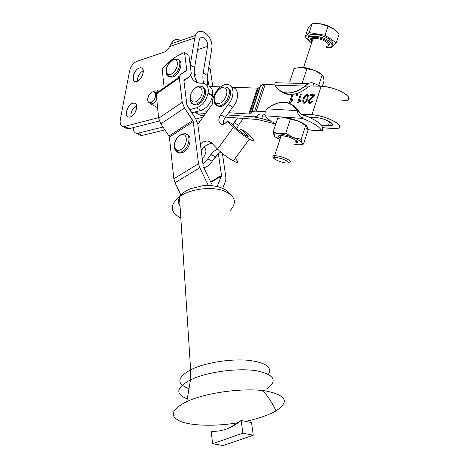 <?xml version="1.0" encoding="UTF-8"?>
<svg xmlns="http://www.w3.org/2000/svg" width="469" height="469" viewBox="0 0 469 469"><rect width="100%" height="100%" fill="white"/><g stroke="black" fill="none" stroke-linecap="round" stroke-linejoin="round"><path stroke-width="0.7" d="M278.979 158.018C269.927 155.866 274.424 160.398 283.264 162.485C292.246 164.678 288.089 160.181 278.979 158.018C285.697 159.542 291.612 163.376 286.846 163.06C281.406 162.983 269.698 157.484 274.981 157.455L278.979 158.018M279.02 156.195L274.254 155.532C272.378 155.667 272.319 156.353 274.078 157.602C272.213 156.265 272.395 155.579 274.623 155.532L279.02 156.195C286.741 157.936 293.799 162.362 288.757 162.221L288.447 162.215C294.01 162.544 286.981 157.989 279.02 156.195M317.501 34.712L311.281 34.548C309.112 34.976 308.133 35.867 308.35 37.215C308.291 34.724 311.346 33.891 317.501 34.712C326.424 36.054 335.341 42.151 332.163 44.602C335.341 42.151 326.424 36.054 317.501 34.712M311.41 40.791L312.178 41.301L311.41 40.791M316.95 36.394C327.825 38.018 336.906 45.956 329.59 47.187L326.219 47.428C338.108 48.237 330.194 38.399 316.95 36.394C307.107 35.685 305.337 37.866 311.639 42.943C306.861 39.63 306.556 37.385 310.73 36.224L316.95 36.394M314.16 23.561L320.386 23.813C325.638 24.74 330.17 26.452 333.981 28.955L335.194 29.864L327.96 26.299L325.035 35.251L336.267 42.814L339.146 33.961L333.981 28.955L325.58 25.045L320.386 23.813L312.09 23.743L310.343 25.121L307.852 28.82L304.985 37.514L308.022 39.507L304.985 37.514L307.852 28.82L310.343 25.121L312.09 23.743L309.165 32.607L304.985 37.514L309.165 32.607L312.09 23.743L320.386 23.813L327.96 26.299L320.386 23.813L314.16 23.561M331.56 47.492L329.678 47.17L331.56 47.492L336.267 42.814L331.56 47.492M339.146 33.961L336.267 42.814L325.035 35.251L309.165 32.607L325.035 35.251L327.96 26.299L333.981 28.955L339.146 33.961M317.642 37.643C325.644 38.845 332.709 44.625 327.825 45.851C332.709 44.625 325.644 38.845 317.642 37.643C311.815 36.963 309.646 37.971 311.135 40.668C309.646 37.971 311.815 36.963 317.642 37.643M317.595 38.628C325.357 39.795 331.859 45.464 326.576 46.331C331.859 45.464 325.357 39.795 317.595 38.628L313.099 38.505L317.595 38.628M311.985 41.893C310.419 40.17 310.795 39.038 313.099 38.505C310.795 39.038 310.419 40.17 311.985 41.893M279.559 135.547L280.655 137.194L279.559 135.547M295.406 141.843L297.1 141.146L296.033 141.779M124.648 126.378L129.122 128.67L159.343 121.008L129.122 128.67L124.648 126.378L158.586 117.631L124.648 126.378L122.901 126.454C120.574 125.727 119.701 123.464 120.281 119.654C119.677 124.561 121.131 126.8 124.648 126.378M191.757 112.795L200.99 110.45L196.505 107.852L189.658 109.617L196.505 107.852C202.42 105.625 206.266 100.759 208.031 93.261L208.113 92.756C208.723 86.484 206.682 83.3 202.004 83.201C196.464 83.441 192.73 80.914 190.813 75.632C192.05 79.197 194.242 81.542 197.385 82.667L204.361 83.476C207.468 84.778 208.717 87.867 208.113 92.756L208.031 93.261L212.486 95.957L212.563 95.453L208.113 92.756L212.563 95.453C213.131 91.004 212.094 88.014 209.444 86.478C212.094 88.014 213.131 91.004 212.563 95.453L212.486 95.957L208.031 93.261C206.266 100.759 202.42 105.625 196.505 107.852L200.99 110.45C206.905 108.251 210.733 103.42 212.486 95.957C210.733 103.42 206.905 108.251 200.99 110.45L191.757 112.795M197.607 49.65L207.527 46.419C208.758 40.387 201.547 34.055 199.466 39.437L199.067 40.815C200.075 33.534 208.893 39.49 207.527 46.419L203.235 72.976L207.468 75.632L211.689 49.181C214.427 35.445 196.874 23.386 194.77 37.966L169.684 46.49C167.937 49.544 165.856 51.526 163.447 52.434L136.913 61.333C133.243 63.004 130.781 66.299 129.52 71.206L120.281 119.654L129.52 71.206C130.781 66.299 133.243 63.004 136.913 61.333L163.447 52.434C165.856 51.526 167.937 49.544 169.684 46.49L194.77 37.966L195.473 35.439C199.56 24.347 214.169 37.069 211.689 49.181L207.409 76.013L207.468 75.632L203.235 72.976C202.62 76.852 202.79 80.293 203.745 83.306C202.79 80.293 202.62 76.852 203.235 72.976L207.527 46.419L197.607 49.65M231.909 87.269C238.885 87.527 239.483 99.668 232.73 107.149L228.245 104.429C235.11 96.585 234.277 84.414 227.037 84.443C219.967 84.074 211.478 95.506 212.744 103.561L197.83 124.338L195.532 118.505L187.33 106.094L186.879 104.962L183.901 80.639L184.124 79.935L190.144 76.306L183.901 80.65L190.144 76.306L191.2 72.888L188.931 55.324L184.546 52.528C176.625 55.465 169.157 60.853 162.139 68.691C169.157 60.853 176.625 55.465 184.546 52.528L186.762 70.151L186.545 70.831L180.465 74.383L179.328 77.883L182.236 102.289L184.51 107.993L193.234 121.629L198.522 163.71L199.771 167.726L175.007 182.722L199.771 167.726L208.336 185.501L199.771 167.726L198.522 163.71L173.835 178.771L169.409 137.153L168.969 136.033L169.409 137.153L193.234 121.629L169.409 137.153L173.835 178.771L198.522 163.71L193.234 121.629L192.777 120.486L168.969 136.033L160.832 123.845L158.645 118.247L160.832 123.845L184.51 107.993L160.832 123.845L168.969 136.033L192.777 120.486L184.51 107.993L182.236 102.289L158.645 118.247L156.241 94.07L157.478 90.558L156.206 93.267L156.241 94.07L179.328 77.883L156.241 94.07L158.645 118.247L182.236 102.289L179.275 77.074L180.465 74.383L186.773 70.344L182.107 73.428L186.762 70.151L184.546 52.528L188.931 55.324L190.209 65.244L194.77 37.966L190.273 64.851L194.641 67.589L199.067 40.815L194.641 67.589L190.273 64.851L191.252 73.961L190.144 76.306L184.124 79.935L183.889 80.451L186.879 104.962L195.532 118.505L197.83 124.338L212.744 103.561C211.091 94.632 222.06 81.805 228.954 84.795C234.693 86.495 234.359 97.581 228.245 104.429L232.73 107.149L228.696 112.712L249.572 114.084L250.88 113.645L251.847 112.068L254.673 111.141L256.273 111.171L265.149 84.584L263.531 84.619L260.641 85.768L251.847 112.068L260.641 85.768L259.597 87.568L250.88 113.645L259.597 87.568L257.411 88.137L248.728 114.073L228.696 112.712L232.73 107.149C238.827 100.354 239.131 89.315 233.386 87.597M168.037 84.959L167.925 83.922L168.037 84.959M202.215 101.198C198.58 105.085 195.421 105.982 192.736 103.895L194.389 104.874C196.933 105.431 199.542 104.206 202.215 101.198C206.606 94.638 206.852 89.907 202.954 87C206.852 89.907 206.606 94.638 202.215 101.198M136.878 81.413C130.546 83.412 133.102 69.969 139.387 67.987C145.777 65.812 143.256 79.496 136.878 81.413C141.996 80.152 145.724 68.943 141.38 67.923L139.387 67.987C134.245 69.353 130.611 80.527 135.013 81.477L136.878 81.413M130.224 116.992C123.857 118.733 126.483 104.915 132.803 103.192C139.229 101.269 136.637 115.339 130.224 116.992C135.564 115.907 139.246 103.925 134.497 103.127L132.803 103.192C127.439 104.388 123.845 116.33 128.658 117.057L130.224 116.992M180.518 40.563C176.971 38.722 174.093 39.373 171.894 42.509L169.684 46.49L171.894 42.509L172.92 43.166M202.913 117.256L195.843 118.991L202.913 117.256M162.972 127.046L137.933 133.178L142.271 135.4L164.906 129.948L142.271 135.4L137.933 133.178L136.18 133.237C134.111 132.639 133.161 130.763 133.337 127.603C133.225 131.754 134.755 133.612 137.933 133.178L162.972 127.046M197.326 122.133L199.847 121.53L197.326 122.133M139.076 134.714L140.518 135.453L142.271 135.4L139.076 134.714M125.938 128.002L127.375 128.735L129.122 128.67L125.938 128.002M197.83 82.808C194.688 79.267 193.627 74.196 194.641 67.589C193.627 74.196 194.688 79.267 197.83 82.808M207.544 84.197L207.919 85.663L207.544 84.197L207.409 76.013L207.544 84.197L208.476 83.564L207.544 84.197M130.91 116.752C130.687 111.968 132.592 108.316 136.626 105.801C132.592 108.316 130.687 111.968 130.91 116.752M137.411 81.213C137.417 76.588 139.369 73.076 143.268 70.69C139.369 73.076 137.417 76.588 137.411 81.213M204.162 115.521L200.04 115.216L195.696 112.73L205.657 113.439L195.702 112.707L200.04 115.216L204.162 115.521M194.295 73.492C196.089 74.348 196.523 76.295 195.591 79.337C196.517 76.341 196.106 74.401 194.359 73.516L194.295 73.475M178.402 76.553L178.548 77.584L178.402 76.553M253.172 116.787L227.084 114.934L253.172 116.787C255.558 116.939 257.006 116.664 257.528 115.96L255.013 116.816L253.172 116.787M205.674 113.416L195.655 112.707L205.674 113.416M258.554 114.407L257.528 115.96L258.554 114.407L260.793 113.973L258.554 114.407M316.399 117.684L309.048 117.191L316.399 117.684C326.623 118.217 339.175 126.694 328.423 125.669L330.516 125.674C337.703 125.287 325.117 118.082 316.399 117.684M264.979 114.254L260.793 113.973L264.979 114.254M329.689 121.729L328.423 125.669L329.689 121.729M311.926 114.712C326.928 115.356 348.713 127.791 336.549 128.506L322.484 127.709L332.691 128.506C340.517 128.758 341.819 126.829 336.607 122.714C329.355 118.393 321.13 115.726 311.926 114.712L300.805 114.002L309.048 117.191L303.49 114.841L302.335 118.37C313.802 123.001 320.18 127.152 321.482 130.816L322.59 127.38L321.324 125.135L328.423 125.669L321.324 125.135L322.59 127.38L321.482 130.816C322.596 131.625 323.059 130.599 322.86 127.738L322.367 131.05L307.863 129.708L321.482 130.816C320.18 127.152 313.802 123.001 302.335 118.37C299.404 116.511 297.668 113.932 297.135 110.637C290.012 100.161 279.993 99.563 267.078 108.837L297.135 110.637L299.398 112.12C297.856 109.142 295.728 106.926 293.008 105.472C295.728 106.926 297.856 109.142 299.398 112.12L297.135 110.637L267.078 108.837C274.67 102.863 281.957 100.976 288.933 103.174C292.498 104.499 295.236 106.991 297.135 110.637C297.668 113.932 299.404 116.511 302.335 118.37L303.49 114.841L300.805 114.002L299.398 112.12L300.805 114.002L311.926 114.712L321.177 86.261L311.926 114.712M345.483 100.677C357.783 99.369 336.291 86.366 321.177 86.261L309.986 85.927L307.418 87.609C302.64 91.414 297.821 93.659 292.967 94.363L290.886 100.683L291.601 101.157L290.886 100.683L292.967 94.363C297.821 93.659 302.64 91.414 307.418 87.609L305.19 86.056L308.174 83.617C310.085 82.585 311.961 82.462 313.802 83.259L312.899 86.015L313.802 83.259C310.63 82.175 307.758 83.107 305.19 86.056L274.951 85.141C274.775 82.227 275.356 81.272 276.692 82.268L276.892 82.767L276.692 82.268L276.528 82.755L276.692 82.268C276.001 81.536 275.438 81.688 275.004 82.714L274.951 85.141L305.19 86.056C296.877 92.428 289.25 94.41 282.32 92.006C279.055 90.693 276.599 88.407 274.951 85.141C281.441 95.23 291.519 95.535 305.19 86.056L307.418 87.609L309.986 85.927L321.177 86.261C330.428 87.011 338.624 89.661 345.764 94.193C350.865 98.584 349.469 100.794 341.59 100.829M304.076 98.754C303.507 101.028 303.595 102.248 304.334 102.406L305.512 101.826L306.937 98.883C307.506 96.596 307.418 95.377 306.673 95.23C305.858 95.318 304.991 96.491 304.076 98.754C304.991 96.491 305.858 95.318 306.673 95.23L306.802 95.26C307.435 95.576 307.476 96.784 306.937 98.883L307.676 99.387L306.937 98.883L305.512 101.826L305.964 102.131L305.512 101.826L304.334 102.406L305.079 102.91L304.217 102.383C303.572 102.072 303.525 100.858 304.076 98.754M253.219 116.81L261.731 118.546L263.203 114.137L261.731 118.546L268.62 120.627L268.954 119.618L268.62 120.627L271.346 121.295L261.731 118.546L253.225 116.787L227.066 114.958L253.219 116.81M275.795 124.033L257.616 119.495L237.537 117.989L234.142 122.644L238.498 125.211L243.446 118.446L238.498 125.211L234.142 122.644L232.917 124.842L237.537 117.989L225.513 117.098L257.616 119.495L275.795 124.033M265.36 111.751L256.273 111.171C253.817 111.036 252.34 111.335 251.847 112.068L250.88 113.645L248.728 114.073L257.411 88.137L232.894 87.287L257.411 88.137L259.597 87.568L260.641 85.768C261.169 84.924 262.669 84.531 265.149 84.584L256.273 111.171L265.36 111.751M207.222 111.253L199.812 110.748L207.222 111.253M194.565 112.079L195.655 112.707L194.565 112.079M297.709 94.128L296.73 94.087L297.539 94.638L296.73 94.087L296.332 95.295L297.311 95.336L297.709 94.128L297.311 95.336L296.332 95.295L296.73 94.087L297.709 94.128M298.108 102.998L300.869 100.911L301.209 99.874L299.046 101.081L299.767 101.562L299.046 101.081L301.28 94.269L300.412 94.234L301.133 94.726L300.412 94.234L297.545 102.969L298.108 102.998L297.545 102.969L300.412 94.234L301.28 94.269L299.046 101.081L301.209 99.874L300.869 100.911L298.108 102.998M299.251 101.943L299.445 101.345L299.251 101.943M308.303 95.318L306.961 94.345C305.483 94.685 304.217 96.139 303.173 98.713L303.935 99.229L303.173 98.713C302.523 101.116 302.728 102.629 303.783 103.244L304.035 103.297C305.512 102.981 306.785 101.527 307.846 98.924L308.303 95.318L307.846 98.924C306.785 101.527 305.512 102.981 304.035 103.297C302.786 102.928 302.499 101.398 303.173 98.713C304.217 96.139 305.483 94.685 306.961 94.345L308.303 95.318M307.101 95.465L308.074 95.113L307.101 95.465M307.787 95.993L306.961 95.365M304.199 103.291L303.912 102.078L304.199 103.291M312.8 101.14L311.914 100.982L312.635 101.474L311.914 100.982L309.915 102.682L310.759 103.256L309.704 102.641L309.048 101.093L315.027 94.82L310.214 94.627L311.328 95.395L314.699 95.535L311.328 95.395L310.214 94.627L309.874 95.664L313.439 95.811L314.095 96.268L313.439 95.811L311.475 97.446L312.184 97.939L311.475 97.446L308.139 101.023L309.007 101.609L308.139 101.023L309.599 103.579L312.8 101.14L309.599 103.579C308.42 103.215 307.934 102.365 308.139 101.023L313.439 95.811L309.874 95.664L310.214 94.627L315.027 94.82L309.048 101.093L309.915 102.682L311.914 100.982L312.8 101.14M311.223 95.723L311.328 95.395L311.223 95.723M309.558 103.579L309.182 102.136L309.558 103.579M289.959 102.582L292.679 100.518L293.014 99.487L290.886 100.683L293.014 99.487L292.679 100.518L289.959 102.582L289.408 102.559L289.959 102.582M292.07 94.462L289.408 102.559L292.07 94.462C287.614 94.826 283.886 93.788 280.884 91.349L284.566 93.507L292.07 94.462M291.12 101.509L291.302 100.958L291.12 101.509M222.412 153.492L225.917 177.751L225.87 180.319L222.734 188.28L225.689 180.899L225.917 177.751L222.412 153.492M210.182 68.867L212.797 86.589L210.182 68.867L208.699 67.923L210.182 68.867M209.315 86.413L208.476 83.564L207.409 76.013L208.476 83.564L209.315 86.413M221.432 176.109L210.886 182.289L221.432 176.109L221.479 175.476L210.663 181.825L221.479 175.476L217.17 186.492L221.432 176.109M218.39 153.627L221.479 175.476L218.39 153.627L212.176 161.248C209.772 164.795 207.005 166.964 203.868 167.744C207.005 166.964 209.772 164.795 212.176 161.248L207.72 158.909L202.93 163.892L207.72 158.909L212.176 161.248L215.412 156.822L210.974 154.459L207.72 158.909L210.974 154.459L215.412 156.822L218.39 153.627L220.7 152.067L218.39 153.627M182.98 152.407C180.055 153.703 177.874 153.187 176.426 150.848L179.434 153.058L182.98 152.407C189.851 149.418 192.829 135.928 186.996 134.456C192.829 135.928 189.851 149.418 182.98 152.407M162.139 68.691L163.974 85.985L162.139 68.691M172.703 77.016L168.764 76.359L169.989 77.086L172.703 77.016C179.387 75.333 184.053 61.457 178.478 59.921C184.053 61.468 179.381 75.333 172.703 77.016M175.007 182.722L180.887 195.022L175.007 182.722L173.835 178.771L175.007 182.722M203.47 166.917L212.551 185.742L203.47 166.917M220.5 86.859L209.444 86.478L220.5 86.859M200.357 143.93L203.218 166.12L200.357 143.93C204.73 140.501 208.459 140.149 211.537 142.863L208.506 141.175C205.879 140.7 203.159 141.62 200.357 143.93L197.83 124.338L200.357 143.93M245.944 135.729L245.991 135.752C248.101 136.93 248.658 136.919 247.661 135.711L247.011 135.037L246.336 135.946L247.011 135.037C248.805 136.872 248.47 137.106 245.991 135.752L238.082 129.843L245.944 135.729M235.62 158.932C239.114 162.761 238.346 163.423 233.316 160.92L233.269 160.896C227.324 157.49 222.077 153.556 217.534 149.113L233.539 127.199L227.289 121.125C222.189 128.459 215.441 121.717 220.764 114.776L225.272 117.432L220.764 114.776L228.245 104.429L220.764 114.776C218.073 119.431 218.249 122.591 221.298 124.256C223.367 124.631 225.366 123.587 227.289 121.125L231.821 123.775L238.082 129.843L231.821 123.775L227.289 121.125L233.539 127.199C238.229 131.537 243.517 135.488 249.402 139.064L233.269 160.896L249.402 139.064C243.517 135.488 238.229 131.537 233.539 127.199L217.534 149.113C222.077 153.556 227.324 157.49 233.269 160.896L249.449 139.094C254.391 141.779 255.042 141.28 251.396 137.593L252.803 139.041C254.731 141.392 253.612 141.409 249.449 139.094L233.316 160.92C237.543 163.089 238.762 162.931 236.962 160.439M251.396 137.593L245.094 131.537L240.714 128.981L247.011 135.037L240.714 128.981L245.094 131.537L251.396 137.593M225.272 117.432L228.696 112.712L225.272 117.432C223.707 119.706 223.115 121.94 223.484 124.133C223.115 121.94 223.707 119.706 225.272 117.432M201.94 149.652L201.037 149.171L201.94 149.652C205.088 145.525 208.506 143.491 212.193 143.555C208.506 143.491 205.088 145.525 201.94 149.652L201.224 150.643L201.94 149.652M239.055 130.734L240.714 128.981L239.055 130.734M236.868 128.664L238.498 125.211L236.868 128.664M217.534 149.113L211.537 142.863L217.534 149.113M217.51 149.089L214.04 151.176L210.974 154.459L214.04 151.176L217.51 149.089M204.074 156.511L202.221 158.399L204.074 156.511C206.577 152.249 206.524 149.189 203.933 147.319M227.436 87.867C236.728 91.033 223.103 112.689 216.625 105.132L218.501 106.311C226.128 109.183 235.332 90.599 227.6 87.932M275.848 123.863C270.132 120.896 266.697 118.223 265.542 115.843L302.335 118.37L265.542 115.843C264.416 114.184 264.926 111.845 267.078 108.837C264.926 111.845 264.416 114.184 265.542 115.843C266.697 118.223 270.132 120.896 275.848 123.863M321.324 125.135C319.143 122.649 315.051 120.005 309.048 117.191C315.051 120.005 319.143 122.649 321.324 125.135M274.904 84.877L265.149 84.584L274.904 84.877M258.495 90.863L257.358 90.822M320.474 86.237L313.802 83.259L320.474 86.237M296.795 144.669C300.805 145.021 302.534 144.446 301.972 142.945C301.028 141.333 298.067 139.51 293.09 137.481C298.067 139.51 301.028 141.333 301.972 142.945L301.198 139.293L293.09 137.481C287.96 135.494 283.258 134.281 278.996 133.835C283.258 134.281 287.96 135.494 293.09 137.481L285.762 133.161L278.996 133.835C275.016 133.548 273.409 134.181 274.183 135.734C273.673 134.838 274.06 134.234 275.338 133.929L278.996 133.835L273.146 132.053L274.183 135.734C274.922 136.889 276.804 138.208 279.835 139.68C276.804 138.208 274.922 136.889 274.183 135.734L274.682 136.373L273.146 132.053L277.66 118.387L273.146 132.053L278.996 133.835L285.762 133.161L290.317 119.284L285.762 133.161L293.09 137.481L301.198 139.293L305.7 125.469L307.224 126.8L307.934 130.523L307.224 126.8L305.7 125.469L298.431 121.143L284.343 117.596L277.66 118.387L284.343 117.596C288.623 117.965 293.318 119.144 298.431 121.143C302.358 122.749 305.061 124.314 306.55 125.833C305.061 124.314 302.358 122.749 298.431 121.143L284.343 117.596L298.431 121.143L305.7 125.469L301.198 139.293L301.972 142.945L303.525 144.089L300.887 144.575L303.525 144.089L307.934 130.523L303.525 144.089L301.972 142.945C302.523 144.37 300.987 144.962 297.352 144.722L294.608 144.282L297.369 144.716M279.876 139.551L275.995 136.936L279.876 139.551M306.667 128.348L307.224 126.8M296.555 143.033C300.887 142.564 293.201 137.81 285.24 136.116L281.236 135.506C277.718 135.471 277.39 136.444 280.245 138.431C276.587 135.172 279.377 134.709 288.623 137.036C297.586 140.46 299.709 142.482 295.001 143.098M324.044 80.967L322.303 86.314L324.044 80.967L323.499 76.787L322.144 74.958L318.75 85.399L322.144 74.958L314.969 70.561L300.899 67.313L294.139 68.468L289.695 81.928L294.139 68.468L300.899 67.313L306.955 68.585L302.47 82.257L306.955 68.585L314.969 70.561L322.144 74.958L323.499 76.787L324.044 80.967M322.379 75.087C320.837 73.522 318.369 72.009 314.969 70.561L306.234 67.905L300.899 67.313C305.219 67.43 309.909 68.515 314.969 70.561C318.369 72.009 320.837 73.522 322.379 75.087M323.587 77.526L323.499 76.787M298.823 67.425L300.899 67.313M152.695 91.824C147.647 93.237 145.689 103.96 150.772 102.506C155.884 101.128 157.813 90.259 152.695 91.824L154.061 91.754L155.855 94.269C155.292 99.416 153.117 102.172 149.335 102.535C145.701 101.761 148.526 92.786 152.695 91.824M155.561 92.053L154.735 92.047M149.066 102.43L150.572 103.837C152.859 104.153 154.922 102.629 156.757 99.276C155.532 101.685 153.99 103.198 152.144 103.807L150.666 103.86L149.066 102.43M201.09 100.536C198.416 103.543 195.808 104.775 193.257 104.218C191.323 103.567 190.273 101.908 190.127 99.235C190.273 101.908 191.323 103.567 193.257 104.218C195.808 104.775 198.416 103.543 201.09 100.536C205.551 93.806 205.739 89.046 201.658 86.249C205.739 89.046 205.551 93.806 201.09 100.536M198.762 86.267L199.225 86.155L198.762 86.267M199.331 98.971C206.014 90.986 199.595 82.157 193.111 90.142C186.556 97.927 192.695 106.938 199.331 98.971C192.695 106.938 186.556 97.927 193.111 90.142C199.595 82.157 206.014 90.986 199.331 98.971M218.501 106.311L217.376 105.636C225.102 108.527 234.295 89.573 226.322 87.164C234.295 89.573 225.102 108.527 217.376 105.636C215.224 104.88 214.11 103.022 214.028 100.067M222.699 87.216L224.018 86.917M224.422 87.996C217.991 85.499 210.229 100.776 216.637 103.291C223.039 106.012 231.012 90.37 224.422 87.996C231.012 90.37 223.039 106.012 216.637 103.291C210.229 100.776 217.991 85.499 224.422 87.996M181.808 151.798L178.261 152.454C175.957 151.95 174.679 150.168 174.433 147.114C174.679 150.168 175.957 151.95 178.261 152.454L181.808 151.798C188.966 148.679 191.698 134.509 185.361 133.694C191.698 134.509 188.966 148.679 181.808 151.798M180.606 149.722C188.409 145.888 188.092 131.103 180.383 135.189C172.744 139.006 172.885 153.598 180.606 149.722C172.885 153.598 172.744 139.006 180.383 135.189C188.092 131.103 188.409 145.888 180.606 149.722M171.584 76.347L168.875 76.424C167.251 75.82 166.378 74.366 166.243 72.044C166.378 74.366 167.251 75.82 168.875 76.424L171.584 76.347C178.267 74.659 182.945 60.759 177.37 59.229C182.945 60.759 178.267 74.659 171.584 76.347M174.31 59.334L175.623 59.03L174.31 59.334M170.704 74.243C177.804 72.05 180.184 57.546 173.084 60.02C166.096 62.277 163.663 76.511 170.704 74.243C163.663 76.511 166.096 62.277 173.084 60.02C180.184 57.546 177.804 72.05 170.704 74.243M190.455 400.01L186.779 401.564C170.822 409.777 168.946 416.478 181.151 421.666C193.128 426.057 216.402 426.374 238.176 422.757C216.402 426.374 193.122 426.057 181.151 421.666C168.946 416.478 170.822 409.777 186.785 401.564L190.455 400.01C210.458 391.973 244.912 387.81 265.565 390.906C286.313 395.109 289.801 401.763 276.03 410.862C289.801 401.763 286.313 395.109 265.565 390.906C244.906 387.81 210.458 391.973 190.455 400.01M245.609 421.361C258.401 418.647 268.544 415.147 276.03 410.862C268.544 415.147 258.401 418.647 245.609 421.361M193.621 378.471L190.52 379.849C176.074 387.681 174.984 394.03 187.242 398.89C174.984 394.03 176.074 387.687 190.514 379.849L193.621 378.471C210.534 371.36 239.401 367.889 256.959 370.827C274.711 374.766 277.859 380.863 266.415 389.118C277.859 380.857 274.705 374.76 256.953 370.827C239.389 367.889 210.534 371.36 193.621 378.471M263.25 390.935L263.754 390.665L263.25 390.935M193.955 368.271L190.625 369.795C176.848 377.668 176.309 383.97 188.995 388.707C176.303 383.97 176.848 377.668 190.631 369.795L193.955 368.271C208.183 362.191 231.416 358.756 248.189 360.286C265.624 362.461 272.383 367.121 268.461 374.268C272.383 367.121 265.624 362.461 248.189 360.286C231.416 358.756 208.183 362.191 193.955 368.271M180.037 206.032C178.114 203.523 177.933 200.791 179.51 197.854C177.933 200.791 178.114 203.523 180.037 206.032M181.685 195.239L179.434 196.693C169.426 205.117 169.884 212.223 180.811 218.003C169.884 212.223 169.426 205.117 179.434 196.693L181.685 195.239C192.595 188.72 211.226 186.592 222.998 190.508C235.051 195.467 237.513 202.08 230.373 210.329C237.513 202.08 235.051 195.467 222.998 190.508C211.226 186.592 192.595 188.72 181.685 195.239M223.144 445.55L253.26 435.209L251.519 422.604L253.26 435.209L242.842 433.186L241.16 420.429L251.519 422.604L241.16 420.429L242.842 433.186L212.604 443.721L223.144 445.55L212.604 443.721L211.191 431.216L212.604 443.721L242.842 433.186L253.26 435.209L223.144 445.55M211.191 431.216C221.432 431.949 231.422 428.355 241.16 420.429L230.132 427.535C223.754 430.478 217.434 431.709 211.191 431.216M274.981 157.455L274.254 155.532M311.281 34.548L310.73 36.224M312.102 41.536C309.323 36.981 312.899 38.962 313.099 38.505L303.572 67.489M274.623 155.532L281.207 135.506M171.156 43.769L195.473 35.439M136.18 133.237L140.518 135.453M127.375 128.735L122.901 126.454M135.576 103.719L134.503 103.133M330.516 125.674L331.407 122.89M254.673 111.141L263.531 84.619M249.572 114.084L258.261 88.119M307.564 94.468L307.986 94.761M304.217 102.383L305.038 102.94M309.704 102.641L310.677 103.297M210.845 182.195L221.474 175.963M156.206 93.267L179.275 77.074M183.789 72.443L186.773 70.344M247.175 136.379L247.661 135.711M211.46 142.793L208.506 141.175M307.875 129.866L322.367 131.05M275.004 82.714L308.174 83.617M284.566 93.507L282.32 92.006M275.338 133.929L274.353 132.627M306.234 67.905L305.659 68.111M154.061 91.754L155.726 92.082M150.572 103.837L149.335 102.535M157.596 107.7L150.666 103.86M202.772 86.929L201.658 86.249L199.032 86.196C198.774 86.39 195.702 86.196 191.516 92.311C188.491 99.938 191.874 102.799 191.704 102.693L194.389 104.874M226.24 87.134L223.473 87.023C223.15 87.211 219.826 87.046 215.47 93.39C212.434 101.169 215.928 104.229 215.775 104.112L217.376 105.636M186.521 134.322L185.361 133.694L182.494 133.946L179.744 135.295C177.323 137.347 175.599 139.991 174.562 143.221C173.841 149.33 176.59 150.731 176.444 150.866L179.434 153.058M178.478 59.921L177.37 59.229L175.025 59.158C174.292 58.396 171.859 60.319 167.714 64.933C164.601 70.332 167.621 75.62 167.72 75.245L169.989 77.086M262.927 390.571C268.204 396.633 272.571 403.399 276.03 410.867M186.785 401.564L190.52 379.849L190.631 369.795L179.434 196.693L181.691 194.219C183.18 192.53 186.164 190.666 190.625 188.638L202.59 185.759C206.97 185.419 210.171 185.232 218.044 186.697C222.183 187.963 225.483 189.564 227.946 191.504L230.414 194.324"/></g></svg>

